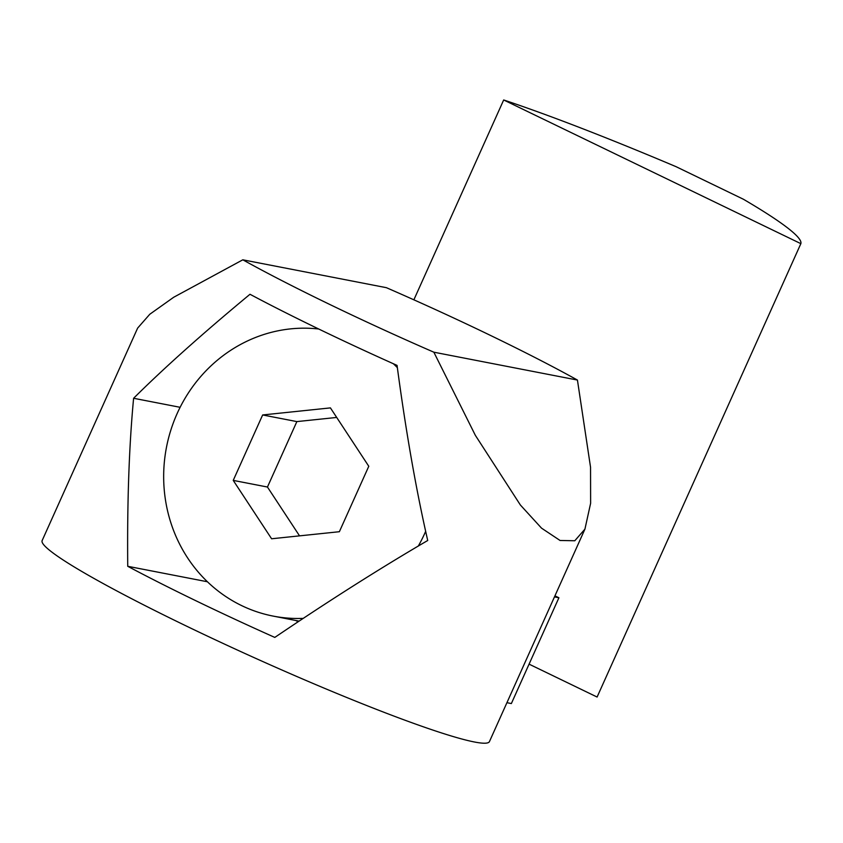 <?xml version="1.0" encoding="UTF-8"?>
<svg xmlns="http://www.w3.org/2000/svg" width="843" height="843" viewBox="0 0 843 843"><rect width="100%" height="100%" fill="white"/><g stroke="black" fill="none" stroke-linecap="round" stroke-linejoin="round"><path stroke-width="1.26" d="M185.049 625.411A245.197 19.895 24.2 0 0 489.446 741.587L584.926 529.13L574.789 540.753L560.068 540.479L541.543 528.161L520.363 504.989L475.326 435.294L433.85 352.195A245.197 19.895 -155.8 0 1 329.381 304.27A245.197 19.895 -155.8 0 1 242.816 259.813L173.69 297.263L149.78 314.26L137.63 328.106L42.15 540.563A245.197 19.895 24.2 0 0 185.049 625.411M242.816 259.813L386.4 287.684A245.197 19.895 -155.8 0 1 490.868 335.609A245.197 19.895 -155.8 0 1 577.434 380.056L590.543 467.243L590.627 503.271L584.926 529.13M318.338 328.823A245.197 19.895 24.2 0 0 397.053 365.388C405.831 431.131 416.052 489.498 427.717 540.5C380.836 567.866 329.855 600.174 274.797 637.413A245.197 19.895 -155.8 0 1 196.092 600.848A245.197 19.895 -155.8 0 1 127.736 566.296C127.124 502.143 129.084 446.137 133.605 398.275C164.301 367.769 203.1 333.101 249.992 294.27A245.197 19.895 24.2 0 0 318.338 328.823M303.206 618.383A145.46 137.03 101 0 1 273.301 616.128A145.46 137.03 101 0 1 177.188 413.46A145.46 137.03 101 0 1 318.728 329.012M393.344 363.723A145.46 137.03 101 0 1 397.348 367.632M425.652 531.343A145.46 137.03 101 0 1 424.83 533.208A145.46 137.03 101 0 1 418.339 546.001M433.85 352.195L577.434 380.056M180.128 407.306L133.605 398.275M207.431 581.765L127.736 566.296M295.64 620.459L298.211 621.702M554.473 596.907L558.909 597.761L511.364 703.557L506.928 702.693M558.909 597.761L554.947 595.853M529.077 664.147L597.097 697.035L800.85 243.659L503.682 99.969L413.871 299.813M503.682 99.969A353.249 28.662 -155.8 0 1 676.139 166.714L743.357 199.222A353.249 28.662 -155.8 0 1 800.85 243.659M330.424 407.896L368.781 466.274L339.371 531.712L271.604 538.772L233.237 480.394L262.647 414.956L330.424 407.896M336.694 417.443L296.862 421.595L267.452 487.033L299.539 535.863M233.237 480.394L267.452 487.033M296.862 421.595L262.647 414.956M273.301 616.128L299.075 621.133"/></g></svg>
